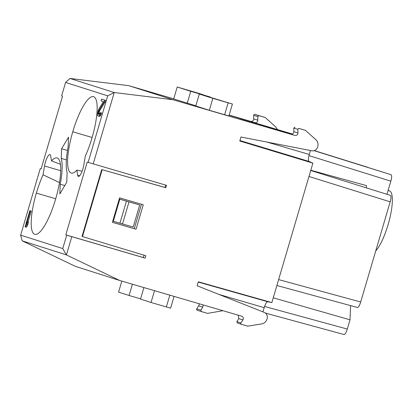 <?xml version="1.0" encoding="UTF-8"?>
<svg xmlns="http://www.w3.org/2000/svg" width="413" height="413" viewBox="0 0 413 413"><rect width="100%" height="100%" fill="white"/><g stroke="black" fill="none" stroke-linecap="round" stroke-linejoin="round"><path stroke-width="0.62" d="M144.008 255.188L143.311 257.547L65.801 234.858L87.22 162.077L93.219 163.884L114.22 92.527L107.7 95.847L65.6 82.445L61.645 95.868L62.549 96.157L41.13 168.932L40.226 168.649L41.14 168.907M114.158 92.517L69.973 78.449L128.711 85.661L173.728 98.836M229.169 115.062L250.608 121.339A2.488 2.406 -72.3 0 0 253.727 118.882L257.82 120.183L257.789 116.605L258.956 115.681L265.218 117.514L275.647 126.848L277.381 129.321M119.718 280.494L66.364 254.898L22.178 240.836L75.512 266.421L119.718 280.494L241.62 316.172A2.488 2.406 107.7 0 1 242.911 319.915L238.817 318.614L236.845 321.608L237.33 323.012L241.388 324.303A0.934 0.903 -72.3 0 1 240.944 322.909L242.911 319.915M199.014 303.7A2.488 2.406 -72.3 0 1 198.699 305.847L196.733 308.841A0.934 0.903 107.7 0 0 197.218 310.246L201.25 311.526M265.218 117.514L254.862 114.38A0.934 0.903 107.7 0 0 253.696 115.304L253.727 118.882M128.711 85.661L172.923 99.734L294.82 135.412A2.488 2.406 107.7 0 0 297.938 132.955L297.902 129.377A0.934 0.903 -72.3 0 1 299.069 128.453L305.346 130.291L315.806 139.63A6.84 6.618 -72.3 0 1 317.747 146.677L317.643 147.023A5.286 5.111 -72.3 0 1 311.691 150.766L240.96 137.002L239.783 141.009L312.904 163.13L309.012 161.437A6.907 1.75 106.3 0 1 309.285 154.467L310.421 150.518M257.82 120.183C257.598 122.109 256.561 122.924 254.707 122.646L229.143 115.165M229.132 115.196L292.332 133.998M291.17 134.199L240.098 119.254L290.721 134.106C292.58 134.39 293.617 133.575 293.844 131.649L297.938 132.955M209.334 110.281L195.803 105.976L199.314 94.045L232.416 104.04L228.905 115.97L209.334 110.281L212.85 98.351L199.314 94.045M195.86 105.774L173.697 98.939L177.208 87.009L199.784 93.653L210.243 97.241M66.426 254.924L71.8 236.664L145.118 258.12L145.82 255.735L82.481 236.577L102.161 169.712L165.835 187.724L166.537 185.339L93.219 163.884M114.22 92.527L172.923 99.734M262.931 311.867L264.196 307.67A6.907 1.75 106.3 0 1 267.722 301.733L271.857 302.595L312.904 163.13M271.857 302.595L198.343 281.8L197.166 285.806L264.134 312.347A5.286 5.111 -72.3 0 1 267.118 318.702L267.015 319.053A6.84 6.618 -72.3 0 1 261.563 323.931L247.702 326.151L241.424 324.319A0.934 0.903 -72.3 0 1 241.404 324.308L237.31 323.007M136.063 229.23L112.393 222.302L119.589 197.842L143.259 204.771L136.063 229.23L112.403 222.261M165.69 185.091L164.994 187.461L165.835 187.724M119.254 198.989L139.702 204.977L133.208 227.047L113.322 221.275L119.816 199.205L119.243 199.02M165.004 187.43L102.161 169.712M141.468 204.244L134.282 228.663M82.481 236.577L82.032 236.432L101.712 169.567M143.311 257.547L145.118 258.12M71.8 236.664L66.705 235.147L62.755 248.569L20.65 235.162L40.226 168.649M65.801 234.858L66.705 235.147M66.364 254.898L62.755 248.569M107.7 95.847L88.124 162.366M61.222 158.406A43.53 11.043 106.3 0 1 60.215 184.244L59.839 193.883L66.751 182.241L67.128 172.608A43.53 11.043 106.3 0 1 68.14 146.765L68.517 137.131L61.599 148.768L61.222 158.406L66.369 159.826M55.59 199.221A39.798 10.098 -73.7 0 0 57.49 158.086A39.798 10.098 -73.7 0 0 51.486 160.884L50.66 155.835A8.719 2.21 -73.7 0 0 49.963 154.57A8.719 2.21 -73.7 0 0 49.952 154.57A8.719 2.21 -73.7 0 0 44.532 165.974L43.066 174.818A39.798 10.093 -73.7 0 0 36.344 193.093A39.777 10.093 -73.7 0 0 35.151 234.408A39.777 10.093 -73.7 0 0 55.585 199.216M83.818 165.035L85.284 156.191A39.798 10.098 -73.7 0 0 92.006 137.916A39.777 10.093 -73.7 0 0 93.901 96.802A39.777 10.093 -73.7 0 0 72.76 131.793A39.798 10.098 -73.7 0 0 71.563 173.13A39.798 10.098 -73.7 0 0 76.864 170.13L77.69 175.179A8.719 2.21 -73.7 0 0 78.387 176.439A8.719 2.21 -73.7 0 0 78.403 176.444A8.719 2.21 -73.7 0 0 83.818 165.035M26.809 224.734L25.596 226.974L26.458 227.227L27.676 224.992L28.482 222.246L27.614 221.993L26.809 224.734L27.676 224.992M25.596 226.974L25.085 226.814L29.829 210.707L31.202 211.12L27.97 222.101M101.557 99.13L104.68 100.127L104.164 101.887L98.557 111.252L98.211 113.064L98.599 114.339L99.481 114.236L100.431 112.62L100.865 112.754L99.605 115.428L98.34 116.182L97.576 115.552L97.437 114.742L98.036 111.087L99.022 108.707L103.467 101.665L101.04 100.891L101.557 99.13L105.547 100.38L105.026 102.14L100.013 110.152L99.218 112.207L99.28 114.318M98.34 116.182L99.915 116.275L100.473 115.686L101.732 113.012L100.431 112.62M69.973 78.449L65.6 82.445M22.178 240.836L20.65 235.162M238.172 315.16L238.817 318.614M344.06 334.551L265.394 313.075L344.06 334.551C345.061 334.535 346.146 332.708 347.302 329.058L264.588 306.477M347.302 329.058L350.023 319.822L273.267 297.809M350.023 319.822L350.575 305.615M357.436 307.489L276.891 285.502L357.436 307.489C358.448 307.484 359.537 305.651 360.694 302.001L390.177 201.838C391.178 198.137 391.266 195.989 390.424 195.39L310.736 170.502L390.424 195.39M386.966 194.291L390.832 181.168C391.834 177.466 391.922 175.319 391.085 174.725L314.267 150.585L367.487 167.213M366.408 187.874A40.422 10.253 -73.7 0 0 366.434 185.592L310.808 170.244M375.737 250.887A32.508 8.245 -73.7 0 0 390.084 217.099A32.508 8.245 -73.7 0 0 389.454 190.858A32.508 8.245 -73.7 0 0 389.444 190.852A32.508 8.245 -73.7 0 0 389.433 190.847L388.101 190.434M305.346 130.291L299.069 128.453M297.902 129.377L293.808 128.071L294.975 127.152M293.808 128.071L293.844 131.649M196.733 308.841L200.826 310.142L201.312 311.547L207.574 313.379L222.953 310.705M197.197 310.24L201.312 311.547M200.826 310.142L202.793 307.148L198.699 305.847M203.067 304.887L202.793 307.148M121.809 281.103L118.567 292.13L129.093 295.481L132.408 284.206M129.093 295.481L140.601 298.852M154.514 290.68L151.044 302.471L140.518 299.12L143.915 287.577M151.044 302.471L166.346 306.947L169.815 295.156M166.346 306.947L170.615 308.16L174.074 296.4M64.795 185.535L60.215 184.244M67.479 150.492L61.599 148.768M43.066 174.818L59.482 182.556M82.135 171.194L76.864 170.13M60.468 164.302L51.486 160.884M29.829 210.707L31.202 211.12M30.335 210.867L26.401 224.233L27.614 221.993M104.164 101.887L105.026 102.14M104.68 100.127L105.547 100.38M99.146 109.899L100.013 110.152M98.557 111.252L99.425 111.505M98.351 111.954L99.218 112.207M98.211 113.064L99.079 113.317M98.268 113.854L99.135 114.107M98.599 114.339L98.96 114.447M100.865 112.754L101.732 113.012M100.364 114.133L101.231 114.391M99.605 115.428L100.473 115.686M99.053 116.022L99.915 116.275M113.322 221.275L112.749 221.094M139.702 204.977L119.816 199.205M232.416 104.04L228.146 102.832L224.636 114.762M228.146 102.832L212.85 98.351M210.31 97.003L190.744 91.314L187.234 103.245M190.744 91.314L177.208 87.009M254.707 122.646L250.608 121.339M294.82 135.412L290.721 134.106M236.845 321.608L240.944 322.909M198.261 282.084L267.722 301.733M360.694 302.001L278.625 279.601M308.976 176.475L390.177 201.838M308.986 155.603L390.832 181.168M391.085 174.725L314.035 150.657M264.196 307.67L218.973 294.448M309.012 161.437L239.922 140.534M266.881 142.046L309.285 154.467M257.789 116.605L253.696 115.304M254.862 114.38L258.956 115.681M60.742 170.719L44.532 165.974M77.69 175.179L79.678 175.762M72.76 131.793L92.13 137.477M36.344 193.093L55.719 198.782M129.011 201.89L122.511 223.965M119.93 223.211L126.43 201.141"/></g></svg>
